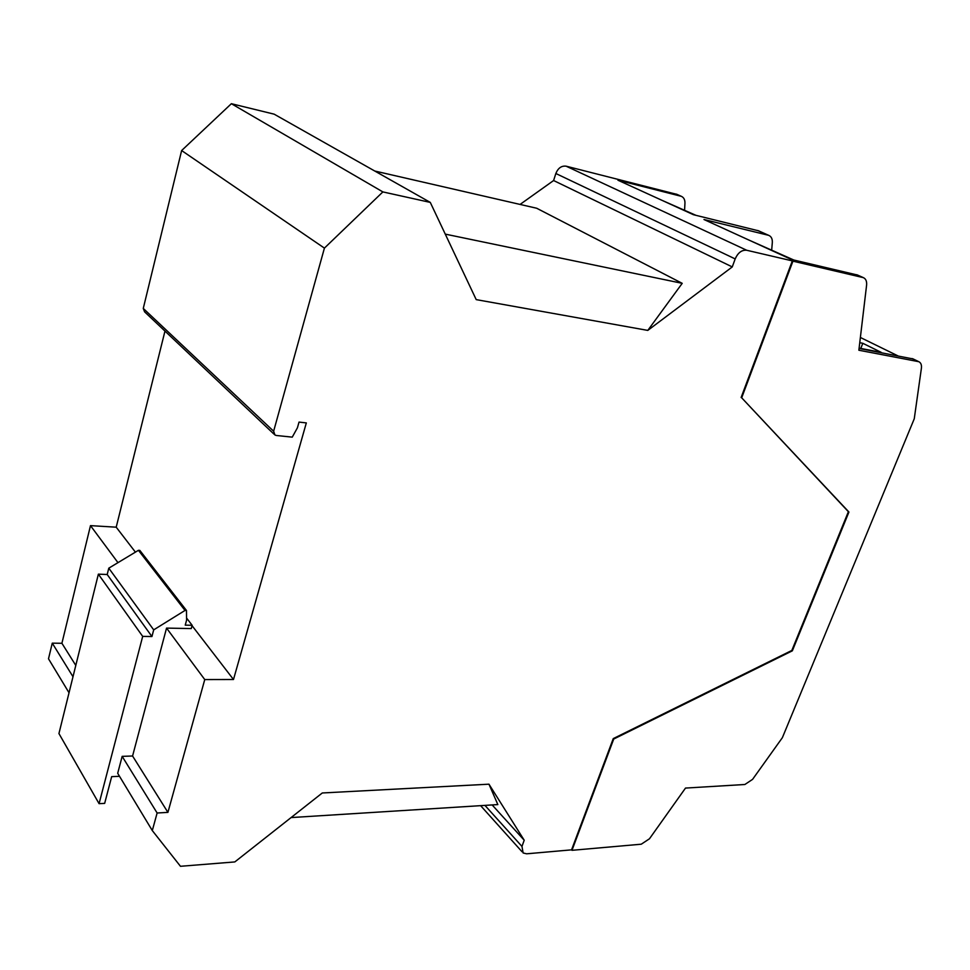 <?xml version="1.0" encoding="UTF-8"?>
<svg xmlns="http://www.w3.org/2000/svg" width="970" height="970" viewBox="0 0 970 970"><rect width="100%" height="100%" fill="white"/><g stroke="black" fill="none" stroke-linecap="round" stroke-linejoin="round"><path stroke-width="1.45" d="M119.516 776.315L111.671 776.643L104.663 803.378L99.073 803.669L58.94 733.562L98.37 574.155L142.687 636.393L151.938 636.538L107.197 574.507L98.37 574.155M99.073 803.669L142.687 636.393M151.938 636.538L153.696 629.87L108.785 568.178L107.197 574.507M153.696 629.87L185.015 610.445L138.431 550.317L108.785 568.178M185.015 610.445L186.47 610.482L139.825 550.39L138.431 550.317M186.47 610.482L186.579 620.206L185.246 625.141L192.145 625.286L186.555 618.023M445.266 234.122L682.213 283.337L536.689 208.247L374.796 171.035M192.145 625.286L191.26 628.572L166.549 628.099L132.575 756.006L122.159 756.357L117.697 773.296L152.302 830.575L157.128 813.005L122.159 756.357M152.302 830.575L180.468 866.295L234.813 861.93L322.295 792.975L488.965 784.184L497.84 804.579L291.085 817.577M848.932 512.039L792.344 650.821L613.719 739.043L571.985 850.314L641.267 844.203L649.451 838.795L685.499 788.077L744.851 784.5L752.562 779.383L782.378 737.673L914.261 418.773L921.391 368.285C921.779 364.938 920.918 362.744 918.82 361.701L858.862 350.231L866.598 285.131C866.925 281.312 865.858 278.814 863.385 277.65L792.927 261.16L741.686 397.809L848.932 512.039L848.386 511.711L791.835 650.446L613.258 738.606L571.56 849.853L526.649 853.806L523.133 852.982L521.969 846.422L524.212 840.226L492.142 804.93M157.128 813.005L167.919 812.375L132.575 756.006M167.919 812.375L204.755 679.57L166.549 628.099M682.213 283.337L647.79 330.406L476.209 299.621L430.28 202.403L274.158 114.169L231.369 103.705L181.632 150.544L143.269 308.424L144.591 311.831L274.025 434.16M741.686 397.809L848.386 511.711M524.212 840.226L488.965 784.184M677.072 194.412L566.128 166.185C561.509 165.615 558.077 168.052 555.846 173.509L553.603 180.529L520.078 204.427M647.79 330.406L732.265 266.92L553.603 180.529M732.265 266.92L735.175 258.917C737.952 252.685 741.795 249.799 746.718 250.26L792.332 260.894L741.128 397.494M192.048 625.674L233.491 679.509L306.326 422.908L299.027 422.095L297.414 427.818L292.249 437.143L276.28 435.469L274.959 435.033L273.637 431.226L324.416 248.114L382.871 191.914L231.369 103.705M382.871 191.914L430.28 202.403M324.416 248.114L181.632 150.544M164.973 331.097L116.206 527.183L135.412 552.124M204.755 679.57L233.491 679.509M116.206 527.183L90.489 525.631L61.91 643.28L52.271 643.159L48.5 658.8L69.028 692.762M117.964 562.649L90.489 525.631M75.793 665.42L61.91 643.28M72.992 676.733L52.271 643.159M758.564 230.824L693.453 214.709L617.926 180.202L681.413 196.352C683.85 197.504 685.026 199.784 684.953 203.215L684.577 210.138M661.407 200.075L695.902 215.316M859.76 342.701L862.815 343.295L881.148 352.328L859.117 348.121M860.778 348.436L862.815 343.295M857.577 275.056L791.265 259.414L703.977 219.523L768.276 235.237L757.594 230.472M913.194 358.973L859.08 348.436M860.378 337.475L897.917 355.857M748.185 239.735L793.763 259.996M771.696 249.92L772.314 242.621C772.508 238.996 771.38 236.607 768.907 235.443L768.276 235.237M521.969 846.422L484.939 805.391M735.175 258.917L555.846 173.509M273.637 431.226L143.269 308.424M746.718 250.26L566.128 166.185M680.794 196.158L676.102 194.061M862.742 277.444L856.595 274.704M918.032 361.47L912.03 358.548M522.042 851.757L480.623 805.658M681.413 196.352L676.733 194.267M863.385 277.65L857.237 274.898M918.82 361.701L912.818 358.791M768.907 235.443L758.225 230.666"/></g></svg>

